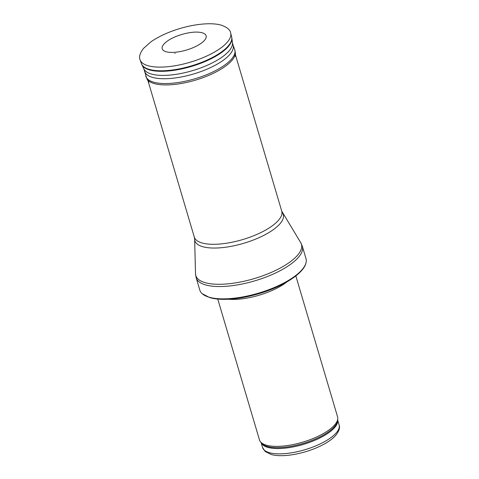 <?xml version="1.0" encoding="UTF-8"?>
<svg xmlns="http://www.w3.org/2000/svg" width="479" height="479" viewBox="0 0 479 479"><rect width="100%" height="100%" fill="white"/><g stroke="black" fill="none" stroke-linecap="round" stroke-linejoin="round"><path stroke-width="0.72" d="M295.836 275.928L337.557 416.784A40.721 14.424 163.5 0 1 337.749 418.802A40.721 14.424 163.5 0 1 302.614 442.183A40.721 14.424 163.5 0 1 260.414 441.71A40.721 14.424 163.5 0 1 259.474 439.914L217.753 299.058M286.975 281.874A40.721 14.424 163.5 0 1 228.417 299.219M305.997 258.624A55.378 19.621 163.5 0 1 305.985 262.911A55.378 19.621 163.5 0 1 258.474 293.16A55.378 19.621 163.5 0 1 202.15 293.669A55.378 19.621 163.5 0 1 199.803 290.076L196.156 277.76A55.378 19.621 163.5 0 0 254.822 280.838A55.378 19.621 163.5 0 0 302.351 246.302L305.997 258.624M175.757 52.205A22.908 8.119 -16.5 0 0 175.931 52.187A22.908 8.119 -16.5 0 0 202.461 42.29A22.908 8.119 -16.5 0 0 200.102 32.356C190.456 30.812 172.632 36.087 165.387 42.643A22.908 8.119 -16.5 0 0 175.757 52.205M262.582 447.53L265.24 451.547L271.575 454.625C277.078 455.984 283.945 456.032 292.172 454.769C303.482 452.936 313.901 449.512 323.439 444.488C328.498 441.764 332.462 438.878 335.318 435.824C338.97 431.519 340.234 427.867 339.102 424.867A39.907 14.136 163.5 0 1 304.86 449.751A39.907 14.136 163.5 0 1 262.582 447.53L261.127 442.626M337.647 420.029A39.907 14.136 163.5 0 1 303.279 444.428A39.907 14.136 163.5 0 1 261.175 442.686M337.749 418.802L337.605 420.472A40.098 14.208 163.5 0 1 303.003 443.494A40.098 14.208 163.5 0 1 261.444 443.033L260.414 441.71M282.622 213.131A46.092 16.328 163.5 0 1 243.703 243.302A46.092 16.328 163.5 0 1 194.636 239.195L194.288 237.057A45.607 16.154 163.5 0 0 242.608 239.596A45.607 16.154 163.5 0 0 281.742 211.149L300.674 242.56A55.085 19.513 163.5 0 1 254.163 278.616A55.085 19.513 163.5 0 1 195.516 273.707L196.156 277.76M174.811 53.51L175.14 53.474A25.603 9.071 163.5 0 1 174.811 53.51M168.015 66.695A47.229 16.729 163.5 0 1 140.119 59.881C138.76 57.007 139.892 53.181 143.508 48.403L150.801 41.924C158.453 36.584 167.997 32.165 179.439 28.662C196.869 23.441 212.939 22.525 221.502 25.249C227.214 27.309 230.273 29.914 230.68 33.057A47.229 16.729 163.5 0 1 168.015 66.695M230.68 33.057L231.62 36.877A47.044 16.669 163.5 0 1 169.207 70.377A47.044 16.669 163.5 0 1 169.195 70.377A47.044 16.669 163.5 0 1 141.413 63.593L143.886 68.928L146.897 78.861L148.855 82.274M231.62 36.877L231.848 38.092A46.99 16.645 163.5 0 1 169.386 70.892A46.99 16.645 163.5 0 1 169.38 70.892A46.99 16.645 163.5 0 1 141.886 64.737M231.848 38.092L232.447 42.697A46.253 16.388 163.5 0 1 170.997 74.981A46.253 16.388 163.5 0 1 170.955 74.987A46.253 16.388 163.5 0 1 143.886 68.928M232.447 42.697L232.986 44.888A46.086 16.328 163.5 0 1 172.075 78.322A46.086 16.328 163.5 0 1 172.027 78.328A46.086 16.328 163.5 0 1 144.628 71.06M232.986 44.888L234.674 49.463A46.403 16.442 163.5 0 1 173.326 83.13A46.403 16.442 163.5 0 1 173.29 83.136A46.403 16.442 163.5 0 1 145.706 75.82M234.674 49.463L235.333 52.666A46.277 16.394 163.5 0 1 173.805 84.514A46.277 16.394 163.5 0 1 173.763 84.52A46.277 16.394 163.5 0 1 146.897 78.861M339.102 424.867L337.653 419.963M305.985 262.911C303.955 273.066 283.544 286.436 259.301 293.561C248.996 296.639 239.165 298.501 229.806 299.136C221.855 299.656 215.203 299.153 209.838 297.639L202.15 293.669M300.674 242.56L302.351 246.302M194.636 239.195L195.516 273.707M281.742 211.149L235.243 54.169M194.288 237.057L147.789 80.071M140.119 59.881L141.413 63.593M235.333 52.666L235.548 56.6"/></g></svg>
